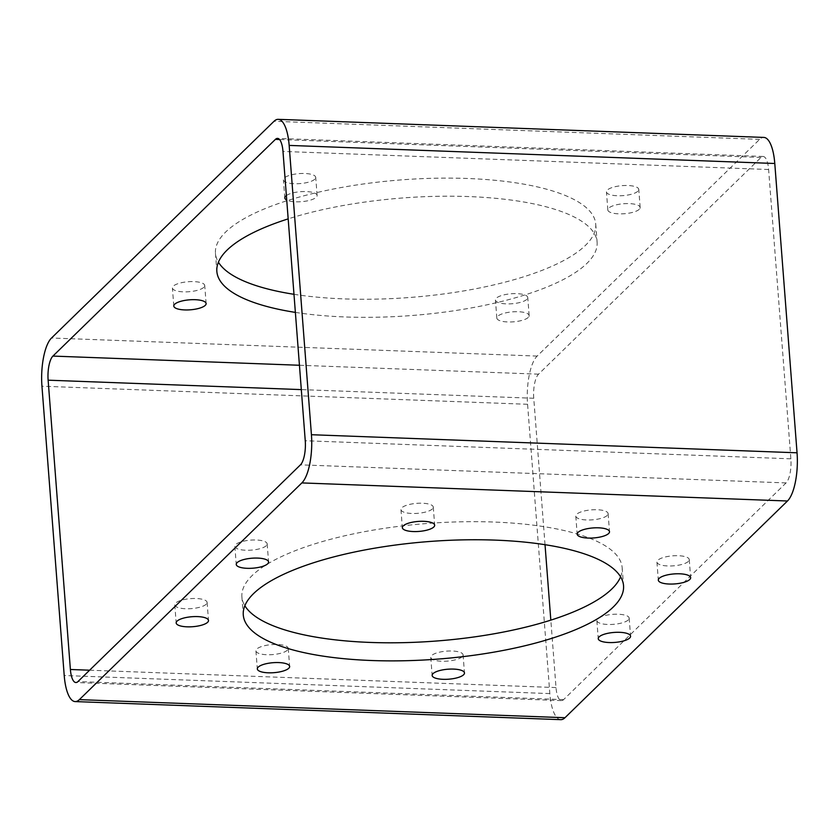 <?xml version="1.0" encoding="UTF-8"?>
<svg xmlns="http://www.w3.org/2000/svg" width="839" height="839" viewBox="0 0 839 839"><rect width="100%" height="100%" fill="white"/><g stroke="black" fill="none" stroke-linecap="round" stroke-linejoin="round"><path stroke-width="0.63" stroke-dasharray="4.2 3.15" d="M560.777 719.663A38.143 12.595 92.1 0 1 549.839 693.591L527.574 404.283A38.143 12.595 92.1 0 1 537.149 356.082L759.641 139.368A38.143 12.595 92.1 0 1 763.847 137.418M203.856 287.295A16.214 5.013 -4.4 0 1 186.09 291.867A16.214 5.013 -4.4 0 1 172.404 287.976A16.214 5.013 -4.4 0 1 188.177 281.736A16.214 5.013 -4.4 0 1 204.726 285.48A16.214 5.013 -4.4 0 1 203.856 287.295M314.856 179.179A16.214 5.013 -4.4 0 1 297.09 183.741A16.214 5.013 -4.4 0 1 283.404 179.85A16.214 5.013 -4.4 0 1 299.187 173.61A16.214 5.013 -4.4 0 1 315.726 177.365A16.214 5.013 -4.4 0 1 314.856 179.179M637.892 191.208A16.214 5.013 -4.4 0 1 620.136 195.781A16.214 5.013 -4.4 0 1 606.45 191.879A16.214 5.013 -4.4 0 1 622.223 185.639A16.214 5.013 -4.4 0 1 638.773 189.394A16.214 5.013 -4.4 0 1 637.892 191.208M526.892 299.324A16.214 5.013 -4.4 0 1 509.137 303.896A16.214 5.013 -4.4 0 1 495.44 300.005A16.214 5.013 -4.4 0 1 511.224 293.765A16.214 5.013 -4.4 0 1 527.762 297.509A16.214 5.013 -4.4 0 1 526.892 299.324M293.975 294.3A190.694 58.95 175.6 0 0 343.78 298.883A190.694 58.95 175.6 0 0 595.721 224.055A190.694 58.95 175.6 0 0 401.063 179.903A190.694 58.95 175.6 0 0 215.455 253.315A190.694 58.95 175.6 0 0 218.413 262.177M545.025 544.7L533.751 398.263A19.066 6.303 92.1 0 1 538.544 374.163L761.036 157.449A19.066 6.303 92.1 0 1 763.133 156.474A19.066 6.303 92.1 0 1 768.608 169.509L790.873 458.818A19.066 6.303 92.1 0 1 786.08 482.918L563.588 699.632A19.066 6.303 92.1 0 1 561.49 700.607A19.066 6.303 92.1 0 1 556.016 687.571L550.824 620.126M286.382 195.539A16.214 5.013 -4.4 0 1 304.347 191.544A16.214 5.013 -4.4 0 1 317.121 195.445A16.214 5.013 -4.4 0 1 316.251 197.259A16.214 5.013 -4.4 0 1 302.271 201.612A16.214 5.013 -4.4 0 1 286.728 200.06M639.287 209.289A16.214 5.013 -4.4 0 1 621.531 213.861A16.214 5.013 -4.4 0 1 607.835 209.96A16.214 5.013 -4.4 0 1 623.618 203.73A16.214 5.013 -4.4 0 1 640.157 207.474A16.214 5.013 -4.4 0 1 639.287 209.289M528.287 317.404A16.214 5.013 -4.4 0 1 510.521 321.977A16.214 5.013 -4.4 0 1 496.835 318.086A16.214 5.013 -4.4 0 1 512.608 311.846A16.214 5.013 -4.4 0 1 529.157 315.6A16.214 5.013 -4.4 0 1 528.287 317.404M295.37 312.391A190.694 58.95 175.6 0 0 345.175 316.964A190.694 58.95 175.6 0 0 597.106 242.135A190.694 58.95 175.6 0 0 487.323 197.605A190.694 58.95 175.6 0 0 288.176 218.874M688.379 561.406A16.214 5.013 -4.4 0 1 670.623 565.979A16.214 5.013 -4.4 0 1 656.937 562.078A16.214 5.013 -4.4 0 1 672.71 555.838A16.214 5.013 -4.4 0 1 689.259 559.592A16.214 5.013 -4.4 0 1 688.379 561.406M607.237 515.429A16.214 5.013 -4.4 0 1 589.481 519.991A16.214 5.013 -4.4 0 1 575.795 516.1A16.214 5.013 -4.4 0 1 591.568 509.86A16.214 5.013 -4.4 0 1 608.118 513.615A16.214 5.013 -4.4 0 1 607.237 515.429M432.41 508.916A16.214 5.013 -4.4 0 1 414.655 513.489A16.214 5.013 -4.4 0 1 400.958 509.588A16.214 5.013 -4.4 0 1 416.742 503.348A16.214 5.013 -4.4 0 1 433.281 507.102A16.214 5.013 -4.4 0 1 432.41 508.916M266.309 545.686A16.214 5.013 -4.4 0 1 248.554 550.258A16.214 5.013 -4.4 0 1 234.857 546.367A16.214 5.013 -4.4 0 1 250.641 540.127A16.214 5.013 -4.4 0 1 267.18 543.871A16.214 5.013 -4.4 0 1 266.309 545.686M206.237 604.206A16.214 5.013 -4.4 0 1 188.471 608.768A16.214 5.013 -4.4 0 1 174.785 604.877A16.214 5.013 -4.4 0 1 190.568 598.637A16.214 5.013 -4.4 0 1 207.107 602.392A16.214 5.013 -4.4 0 1 206.237 604.206M287.378 650.183A16.214 5.013 -4.4 0 1 269.623 654.745A16.214 5.013 -4.4 0 1 255.926 650.854A16.214 5.013 -4.4 0 1 271.71 644.614A16.214 5.013 -4.4 0 1 288.249 648.369A16.214 5.013 -4.4 0 1 287.378 650.183M462.205 656.696A16.214 5.013 -4.4 0 1 444.45 661.258A16.214 5.013 -4.4 0 1 430.764 657.367A16.214 5.013 -4.4 0 1 446.537 651.127A16.214 5.013 -4.4 0 1 463.086 654.881A16.214 5.013 -4.4 0 1 462.205 656.696M628.306 619.916A16.214 5.013 -4.4 0 1 610.551 624.489A16.214 5.013 -4.4 0 1 596.865 620.598A16.214 5.013 -4.4 0 1 612.638 614.358A16.214 5.013 -4.4 0 1 629.177 618.112A16.214 5.013 -4.4 0 1 628.306 619.916M620.587 576.823A190.694 58.95 175.6 0 0 622.15 567.604A190.694 58.95 175.6 0 0 427.502 523.463A190.694 58.95 175.6 0 0 241.894 596.865A190.694 58.95 175.6 0 0 244.852 605.727M549.839 693.591L64.215 675.51M527.574 404.283L41.95 386.202M537.149 356.082L51.525 338.002M759.641 139.368L274.017 121.288M768.608 169.509L282.984 151.429M790.873 458.818L305.249 440.737M761.036 157.449L279.534 139.515M538.544 374.163L299.439 365.259M533.751 398.263L301.306 389.611M556.016 687.571L89.616 670.204M563.588 699.632L77.964 681.551M786.08 482.918L300.456 464.837M763.133 156.474L277.51 138.393M561.49 700.607L75.867 682.526M241.894 596.865L243.279 614.945M622.15 567.604L623.545 585.685M215.455 253.315L216.85 271.396M595.721 224.055L597.106 242.135M596.865 620.598L598.249 638.678M629.177 618.112L630.571 636.193M430.764 657.367L432.148 675.447M463.086 654.881L464.47 672.962M255.926 650.854L257.321 668.935M288.249 648.369L289.644 666.449M174.785 604.877L176.18 622.958M207.107 602.392L208.502 620.472M234.857 546.367L236.252 564.448M267.18 543.871L268.574 561.962M400.958 509.588L402.353 527.668M433.281 507.102L434.675 525.183M575.795 516.1L577.18 534.181M608.118 513.615L609.502 531.695M656.937 562.078L658.321 580.158M689.259 559.592L690.644 577.672M529.157 315.6L527.762 297.509M496.835 318.086L495.44 300.005M640.157 207.474L638.773 189.394M607.835 209.96L606.45 191.879M317.121 195.445L315.726 177.365M284.799 197.931L283.404 179.85M206.121 303.561L204.726 285.48M173.799 306.057L172.404 287.976"/><path stroke-width="1.26" d="M289.161 145.409L311.426 434.717A38.143 12.595 92.1 0 1 301.851 482.918L79.359 699.632A38.143 12.595 92.1 0 1 75.153 701.582A38.143 12.595 92.1 0 1 64.215 675.51L41.95 386.202A38.143 12.595 92.1 0 1 51.525 338.002L274.017 121.288A38.143 12.595 92.1 0 1 278.223 119.337A38.143 12.595 92.1 0 1 289.161 145.409L774.785 163.49L797.05 452.798A38.143 12.595 92.1 0 1 787.475 500.998L564.983 717.712A38.143 12.595 92.1 0 1 560.777 719.663L75.153 701.582M689.773 579.487A16.214 5.013 -4.4 0 1 672.008 584.059A16.214 5.013 -4.4 0 1 658.321 580.158A16.214 5.013 -4.4 0 1 674.105 573.918A16.214 5.013 -4.4 0 1 690.644 577.672A16.214 5.013 -4.4 0 1 689.773 579.487M608.632 533.51A16.214 5.013 -4.4 0 1 590.866 538.082A16.214 5.013 -4.4 0 1 577.18 534.181A16.214 5.013 -4.4 0 1 592.963 527.941A16.214 5.013 -4.4 0 1 609.502 531.695A16.214 5.013 -4.4 0 1 608.632 533.51M433.805 526.997A16.214 5.013 -4.4 0 1 416.039 531.569A16.214 5.013 -4.4 0 1 402.353 527.668A16.214 5.013 -4.4 0 1 418.126 521.438A16.214 5.013 -4.4 0 1 434.675 525.183A16.214 5.013 -4.4 0 1 433.805 526.997M267.704 563.766A16.214 5.013 -4.4 0 1 249.938 568.339A16.214 5.013 -4.4 0 1 236.252 564.448A16.214 5.013 -4.4 0 1 252.025 558.208A16.214 5.013 -4.4 0 1 268.574 561.962A16.214 5.013 -4.4 0 1 267.704 563.766M207.632 622.286A16.214 5.013 -4.4 0 1 189.866 626.848A16.214 5.013 -4.4 0 1 176.18 622.958A16.214 5.013 -4.4 0 1 191.953 616.717A16.214 5.013 -4.4 0 1 208.502 620.472A16.214 5.013 -4.4 0 1 207.632 622.286M288.773 668.264A16.214 5.013 -4.4 0 1 271.007 672.826A16.214 5.013 -4.4 0 1 257.321 668.935A16.214 5.013 -4.4 0 1 273.094 662.695A16.214 5.013 -4.4 0 1 289.644 666.449A16.214 5.013 -4.4 0 1 288.773 668.264M463.6 674.776A16.214 5.013 -4.4 0 1 445.834 679.338A16.214 5.013 -4.4 0 1 432.148 675.447A16.214 5.013 -4.4 0 1 447.932 669.207A16.214 5.013 -4.4 0 1 464.47 672.962A16.214 5.013 -4.4 0 1 463.6 674.776M629.701 637.997A16.214 5.013 -4.4 0 1 611.935 642.569A16.214 5.013 -4.4 0 1 598.249 638.678A16.214 5.013 -4.4 0 1 614.033 632.438A16.214 5.013 -4.4 0 1 630.571 636.193A16.214 5.013 -4.4 0 1 629.701 637.997M371.614 660.513A190.694 58.95 175.6 0 0 623.545 585.685A190.694 58.95 175.6 0 0 428.886 541.543A190.694 58.95 175.6 0 0 243.279 614.945A190.694 58.95 175.6 0 0 371.614 660.513M218.413 262.177A190.694 58.95 175.6 0 0 293.975 294.3M282.984 151.429L305.249 440.737A19.066 6.303 92.1 0 1 300.456 464.837L77.964 681.551A19.066 6.303 92.1 0 1 75.867 682.526A19.066 6.303 92.1 0 1 70.392 669.491L48.127 380.182A19.066 6.303 92.1 0 1 52.92 356.082L275.412 139.368A19.066 6.303 92.1 0 1 277.51 138.393A19.066 6.303 92.1 0 1 282.984 151.429M205.24 305.375A16.214 5.013 -4.4 0 1 187.485 309.948A16.214 5.013 -4.4 0 1 173.799 306.057A16.214 5.013 -4.4 0 1 189.572 299.817A16.214 5.013 -4.4 0 1 206.121 303.561A16.214 5.013 -4.4 0 1 205.24 305.375M286.728 200.06A16.214 5.013 -4.4 0 1 284.799 197.931A16.214 5.013 -4.4 0 1 286.382 195.539M288.176 218.874A190.694 58.95 175.6 0 0 216.85 271.396A190.694 58.95 175.6 0 0 295.37 312.391M550.824 620.126L545.025 544.7M244.852 605.727A190.694 58.95 175.6 0 0 370.219 642.433A190.694 58.95 175.6 0 0 620.587 576.823M278.223 119.337L763.847 137.418A38.143 12.595 92.1 0 1 774.785 163.49M797.05 452.798L311.426 434.717M787.475 500.998L301.851 482.918M564.983 717.712L79.359 699.632M279.534 139.515L275.412 139.368M299.439 365.259L52.92 356.082M301.306 389.611L48.127 380.182M89.616 670.204L70.392 669.491"/></g></svg>
